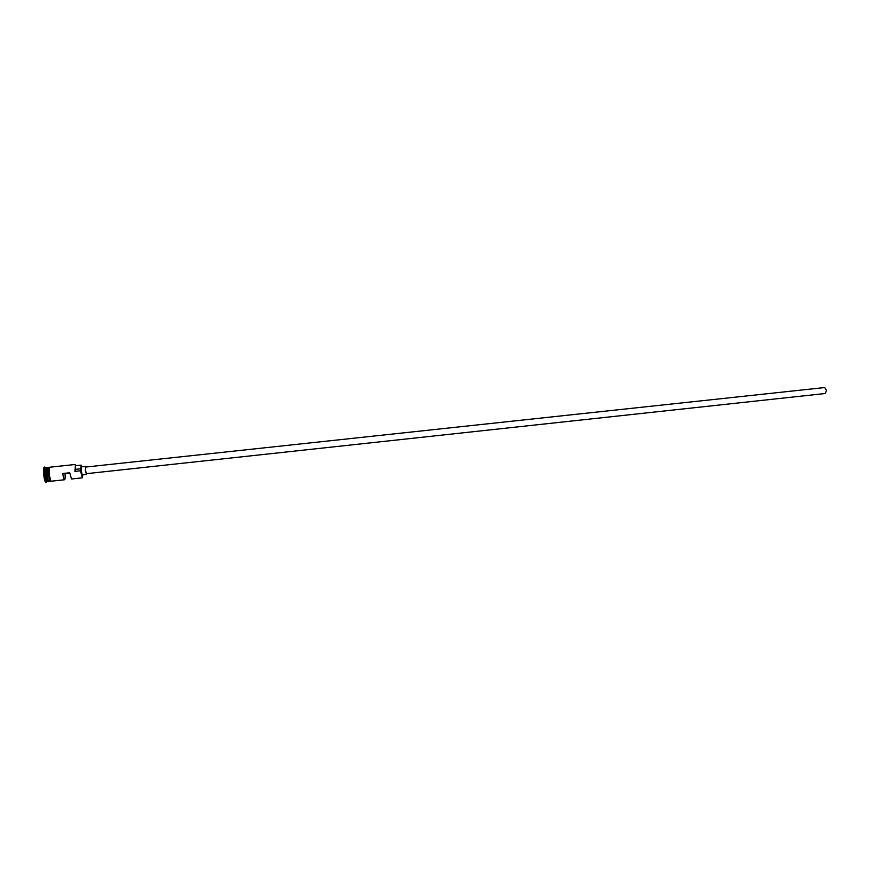 <?xml version="1.0" encoding="UTF-8"?>
<svg xmlns="http://www.w3.org/2000/svg" width="870" height="870" viewBox="0 0 870 870"><rect width="100%" height="100%" fill="white"/><g stroke="black" fill="none" stroke-linecap="round" stroke-linejoin="round"><path stroke-width="1.3" d="M82.498 477.521L80.464 470.8L82.291 477.412L82.987 474.726M826.457 390.293L825.369 393.501L86.271 473.693L85.434 470.355L85.554 467.07L824.727 387.541L826.457 390.293M85.869 467.038L85.336 470.344L86.587 473.661M85.477 466.407L81.356 466.853L81.193 470.79L82.215 474.803L86.337 474.357M48.818 481.36L48.622 481.491C47.828 481.132 47.165 478.783 46.632 474.454C46.273 470.289 46.436 467.973 47.11 467.494L47.328 467.581M48.274 469.735L49.068 474.183M50.427 481.295L49.035 481.447C48.241 481.088 47.578 478.739 47.056 474.411C46.686 470.246 46.849 467.919 47.524 467.451L48.916 467.31M48.937 470.779L48.361 468.68L48.937 470.735M48.622 481.491L47.013 481.556L45.229 474.607L45.523 467.777L47.11 467.494M47.1 481.61L46.371 482.295C45.555 481.36 44.903 478.815 44.413 474.672L44.74 467.19L45.588 467.701M82.258 477.826L71.492 479L69.73 472.769L62.77 473.519C63.303 477.412 63.912 479.49 64.576 479.751C65.152 479.381 65.304 477.325 65.032 473.606L69.774 473.095M80.464 470.8L74.918 471.399L75.549 464.721M64.576 479.751L51.123 481.219C50.34 480.86 49.677 478.511 49.144 474.183C48.785 470.017 48.937 467.701 49.612 467.233L75.233 464.482M49.101 474.531L49.275 479.055M46.61 482.382L45.914 482.458C45.022 482.067 44.294 479.5 43.718 474.748C43.315 470.181 43.5 467.647 44.261 467.125L44.946 467.059M62.77 473.519L69.741 472.867M76.179 465.657L75.353 464.874L75.222 471.181L75.647 465.722L81.16 465.124L80.779 468.789L75.233 469.387M80.769 470.583L80.779 468.789M81.943 466.788L81.16 465.124M69.763 473.008L65.032 473.606M49.035 473.041L48.285 469.408M47.306 467.614L47.263 467.614C46.599 468.082 46.447 470.355 46.795 474.444C47.317 478.685 47.97 480.99 48.753 481.338L48.753 481.338C48.448 482.73 47.741 480.425 46.643 474.454C46.501 468.615 46.708 466.342 47.263 467.614L47.306 467.614M48.753 481.295C48.002 480.61 47.404 478.326 46.936 474.422L47.274 467.658M48.318 469.05L48.959 471.692M49.536 476.999L49.47 479.718M49.362 479.37L49.318 475.662M49.775 467.212C48.97 467.201 48.753 469.517 49.133 474.183C49.742 479.011 50.46 481.349 51.286 481.197M50.754 481.023C49.916 481.86 49.144 479.598 48.437 474.259C48.035 469.082 48.318 466.831 49.296 467.494M47.013 481.556L46.371 482.295M49.351 467.375L49.122 474.183L50.841 481.132M45.523 467.777L44.74 467.19"/></g></svg>
